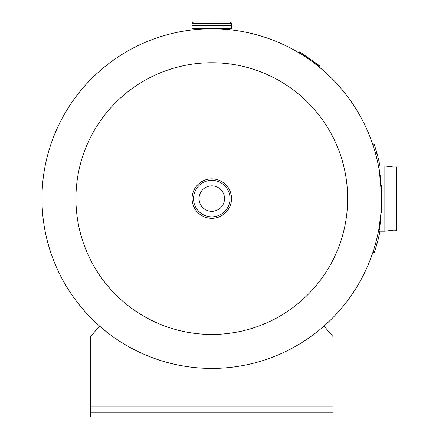 <?xml version="1.0" encoding="UTF-8"?>
<svg xmlns="http://www.w3.org/2000/svg" width="439" height="439" viewBox="0 0 439 439"><rect width="100%" height="100%" fill="white"/><g stroke="black" fill="none" stroke-linecap="round" stroke-linejoin="round"><path stroke-width="0.66" d="M196.09 29.495L194.093 29.693C193.155 28.683 230.426 28.683 229.504 29.693M381.09 212.048L379.098 227.781M379.779 171.111L379.384 171.106L379.082 169.339L380.245 177.027L381.601 195.81M379.082 227.846L379.384 226.08L379.779 226.08L378.923 231.199L384.855 231.199L384.855 165.986L378.923 165.986L381.864 198.593L381.403 211.527M221.75 368.129L208.98 368.398M207.877 368.376L202.039 368.14M200.31 368.03L199.597 367.981M223.303 368.03L222.458 368.085M381.601 201.375L381.217 210.358M347.661 198.593A135.86 135.86 0 0 1 211.796 334.452A135.86 135.86 0 0 1 75.936 198.593A135.86 135.86 0 0 1 211.796 62.733A135.86 135.86 0 0 1 347.661 198.593M211.796 28.765A169.827 169.827 0 0 1 381.623 198.593A169.827 169.827 0 0 1 211.796 368.42A169.827 169.827 0 0 1 41.974 198.593A169.827 169.827 0 0 1 211.796 28.765L192.447 28.765L192.084 28.403L231.507 28.403L231.144 28.765L211.796 28.765A169.827 169.827 0 0 1 381.623 198.593A169.827 169.827 0 0 1 211.796 368.42L211.796 368.42M397.026 221.64L397.026 167.297L397.026 229.888L396.636 230.25L396.636 166.935L393.717 167.05L384.943 165.997L384.943 231.188L393.717 230.135L396.636 230.25L397.026 229.888M381.403 211.538L381.326 212.558M381.864 198.593C380.893 218.402 379.911 229.273 378.923 231.199C379.911 229.273 380.887 218.408 381.864 198.593L381.776 192.935M380.399 175.545L380.35 175.134M380.097 173.273L379.856 171.616M381.398 185.527L381.584 188.485M211.796 185.856A12.736 12.736 0 0 0 199.059 198.593A12.736 12.736 0 0 0 211.796 211.329A12.736 12.736 0 0 0 224.532 198.593A12.736 12.736 0 0 0 211.796 185.856M211.796 218.331A19.739 19.739 0 0 1 192.062 198.593A19.739 19.739 0 0 1 211.796 178.86A19.739 19.739 0 0 1 231.534 198.593A19.739 19.739 0 0 1 211.796 218.331M211.796 178.882A19.711 19.711 0 0 1 231.507 198.593A19.711 19.711 0 0 1 211.796 218.304A19.711 19.711 0 0 1 192.084 198.593A19.711 19.711 0 0 1 211.796 178.882A19.711 19.711 0 0 1 231.507 198.593A19.711 19.711 0 0 1 211.796 218.304M199.059 21.95L195.81 21.95M192.084 25.758L231.534 25.736L192.112 25.736L192.084 28.403M193.539 21.95L192.084 23.404L231.507 23.404L230.052 21.95L211.796 21.95M224.532 21.95L227.786 21.95L224.532 21.95M90.494 406.81L90.494 417.05L333.102 417.05L333.102 406.81L90.494 406.81L90.494 336.686L99.593 326.073M333.102 406.81L333.102 336.686L324.004 326.073M333.102 412.879L90.494 412.879M319.608 65.773L299.733 51.857L299.299 52.477L319.169 66.393L319.608 65.773L319.169 66.393M375.433 244.018L374.873 246.005M377.705 241.165L376.838 244.408M374.632 150.363L375.499 153.387M376.898 153.002L377.979 157.096M376.964 243.958L374.308 252.705L372.925 252.244L375.559 243.568L376.964 243.958A171.281 171.281 0 0 0 379.949 231.199M379.949 165.986A171.281 171.281 0 0 0 376.964 153.233L375.559 153.617L373.995 148.261M373.907 147.987L372.925 144.941L374.308 144.48L376.964 153.233M375.559 153.617L374.884 151.219M374.895 245.922L375.515 243.727M211.796 180.336A18.257 18.257 0 0 1 230.052 198.593A18.257 18.257 0 0 1 211.796 216.85A18.257 18.257 0 0 1 193.539 198.593A18.257 18.257 0 0 1 211.796 180.336M228.478 29.589L227.501 29.495M304.704 55.336L304.265 55.956M314.637 62.294L314.203 62.914M384.943 231.188L393.717 230.135M396.636 166.935L397.026 167.297L396.636 166.935M195.119 29.495L194.389 28.765M231.507 25.758L231.507 28.403M231.507 23.404L231.507 25.709M192.084 23.404L192.084 25.709M228.478 29.495L229.202 28.765"/></g></svg>
